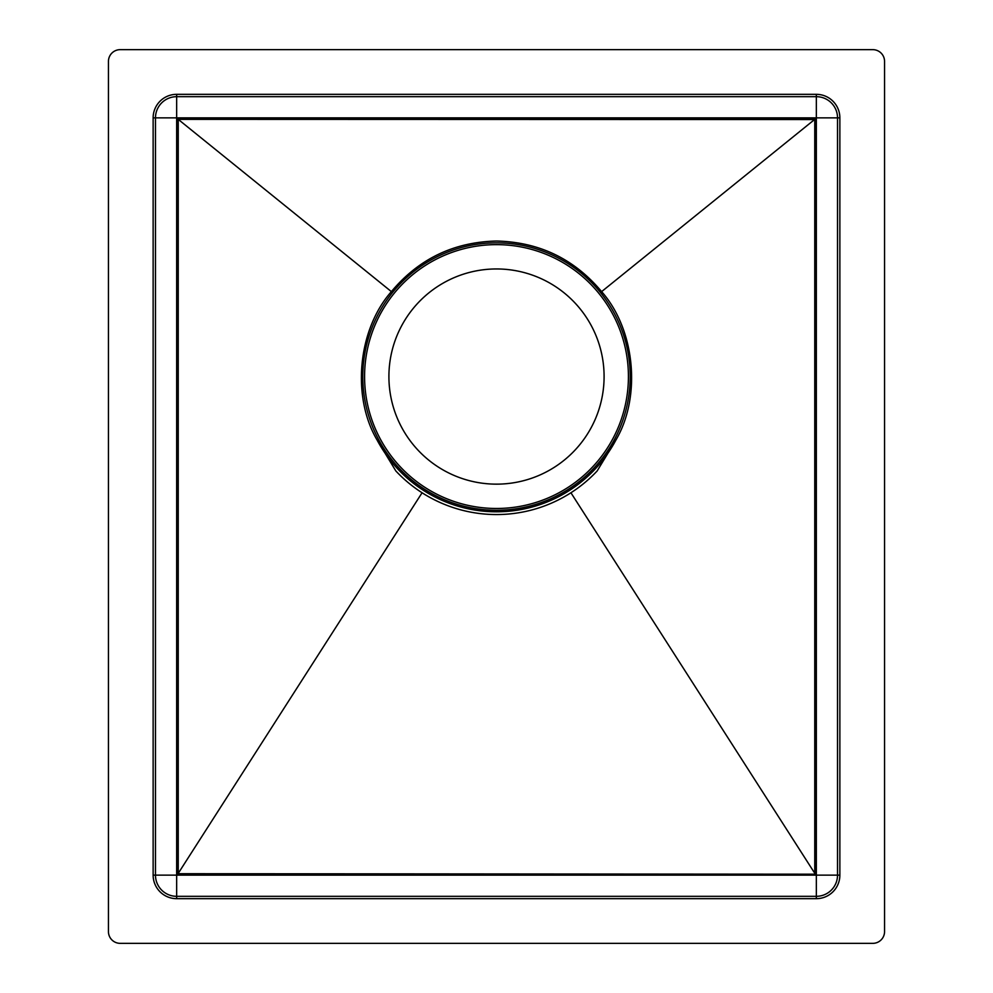 <?xml version="1.0" encoding="UTF-8"?>
<svg xmlns="http://www.w3.org/2000/svg" width="993" height="993" viewBox="0 0 993 993"><rect width="100%" height="100%" fill="white"/><g stroke="black" fill="none" stroke-linecap="round" stroke-linejoin="round"><path stroke-width="1.49" d="M496.5 268.954A107.592 107.592 0 0 0 388.908 376.558A107.592 107.592 0 0 0 496.5 484.15A107.592 107.592 0 0 0 604.092 376.558A107.592 107.592 0 0 0 496.5 268.954M496.5 511.792A135.234 135.234 0 0 1 377.03 439.924C351.472 396.393 357.952 329.44 391.379 291.619C418.785 258.888 453.826 242.031 496.5 241.038C539.174 242.031 574.215 258.888 601.621 291.619C635.048 329.44 641.528 396.393 615.97 439.924A135.234 135.234 0 0 1 496.5 511.792M377.03 439.924L395.835 470.955A138.002 138.002 0 0 0 597.165 470.955L615.97 439.924M120.203 943.35A11.755 11.755 0 0 1 108.448 931.595L108.448 61.405A11.755 11.755 0 0 1 120.203 49.65L872.797 49.65A11.755 11.755 0 0 1 884.552 61.405L884.552 931.595A11.755 11.755 0 0 1 872.797 943.35L120.203 943.35M816.345 898.665L816.345 875.143L155.479 875.143A21.163 21.163 0 0 0 176.655 896.319L816.345 896.319A21.163 21.163 0 0 0 837.521 875.143L837.521 117.857A21.163 21.163 0 0 0 816.345 96.681L176.655 96.681A21.163 21.163 0 0 0 155.479 117.857L155.479 875.143L153.133 875.143L153.133 117.857A23.522 23.522 0 0 1 176.655 94.335L816.345 94.335A23.522 23.522 0 0 1 839.867 117.857L839.867 875.143A23.522 23.522 0 0 1 816.345 898.665L176.655 898.665A23.522 23.522 0 0 1 153.133 875.143M176.655 898.665L176.655 117.857L155.479 117.857A21.163 21.163 0 0 1 176.655 96.681L176.655 94.335M177.474 874.188L178.243 873.356L178.243 119.359L814.558 119.545L815.526 118.601L177.474 118.601L177.474 874.188L815.526 874.188L177.97 873.703M422.075 492.764L178.243 873.356M570.925 492.764L815.03 873.703M601.621 291.619L814.558 119.545M391.379 291.619L178.442 119.545M178.243 119.359L177.474 118.601M496.5 244.638A131.92 131.92 0 0 0 364.58 376.558A131.92 131.92 0 0 0 496.5 508.478A131.92 131.92 0 0 0 628.42 376.558A131.92 131.92 0 0 0 496.5 244.638M496.5 510.265A133.707 133.707 0 0 1 362.793 376.558A133.707 133.707 0 0 1 496.5 242.838A133.707 133.707 0 0 1 630.207 376.558A133.707 133.707 0 0 1 496.5 510.265M839.867 875.143L816.345 875.143L816.345 117.857L839.867 117.857M153.133 117.857L155.479 117.857A21.163 21.163 0 0 1 176.655 96.681L176.655 117.857L816.345 117.857L816.345 94.335M815.526 874.188L815.526 118.601M814.756 119.359L814.756 873.356"/></g></svg>
